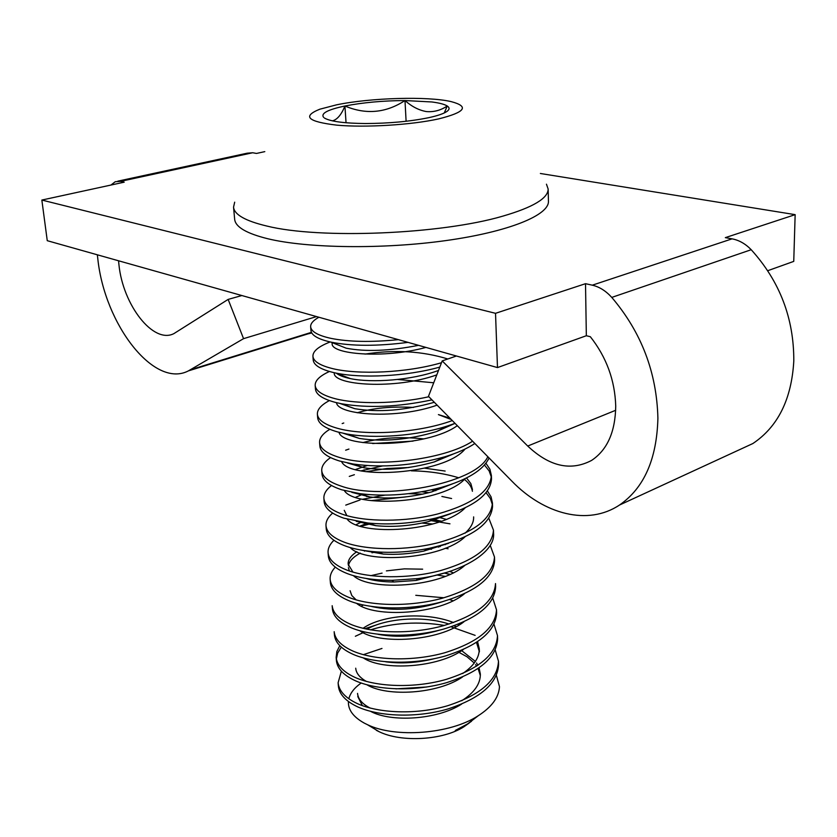 <?xml version="1.0" encoding="UTF-8"?>
<svg xmlns="http://www.w3.org/2000/svg" width="837" height="837" viewBox="0 0 837 837"><rect width="100%" height="100%" fill="white"/><g stroke="black" fill="none" stroke-linecap="round" stroke-linejoin="round"><path stroke-width="1.26" d="M241.851 295.534L228.145 299.405L173.897 333.618C153.37 344.279 122.955 305.17 118.938 264.712L118.551 260.778M585.513 283.691L592.293 285.176C599.344 286.798 605.831 290.878 611.774 297.407C641.383 332.237 656.763 372.507 657.903 418.218C656.825 459.189 644.009 488.138 619.464 505.056C588.003 526.023 544.123 514.473 511.846 481.129L428.471 396.34L442.198 360.914L527.728 446.048C549.532 466.586 570.824 471.367 591.613 460.402C607.285 449.961 615.321 431.892 615.729 406.196C614.954 380.385 606.49 357.232 590.347 336.725L586.339 335.731L585.513 283.691L495.525 313.32L41.85 200.053L124.19 182.173L120.528 181.367L115.276 181.702L110.934 185.05M97.354 254.814L97.793 258.685C104.656 324.725 154.27 388.818 188.419 370.875L243.557 338.661L228.145 299.405M767.791 270.686L793.748 261.385L795.15 214.649L725.334 237.645L732.082 238.848C739.081 240.177 745.464 243.797 751.207 249.719C779.781 281.326 793.978 318.416 793.8 360.988C791.593 399.259 777.929 426.786 752.84 443.547L735.053 451.75M456.416 356.007L442.198 360.914M586.339 335.731L497.481 367.579L47.259 240.69L41.85 200.053M795.15 214.649L540.378 173.489M117.871 181.148L247.187 153.192L252.701 152.752L256.499 153.443L264.795 151.633M497.481 367.579L495.525 313.32M307.974 333.879L311.762 333M316.543 316.585L243.557 338.661M234.684 202.167L233.544 207.168L234.663 219.304C235.427 226.984 246.496 233.471 267.861 238.765C307.524 248.359 382.791 249.395 445.723 240.606C508.781 231.849 549.218 215.182 548.444 201.215L548.151 189.026L546.456 184.192M233.544 207.168C234.297 214.628 245.367 220.926 266.783 226.032C319.483 239.309 441.151 234.35 502.817 216.134C533.033 207.335 548.151 198.296 548.151 189.026M336.516 104.845L319.839 109.197C301.99 116.364 307.639 121.679 336.798 125.152C365.445 127.758 411.511 124.933 438.557 118.917C465.32 112.242 469.526 106.477 451.174 101.622C427.906 96.088 370.435 97.772 336.516 104.845M444.259 112.953L447.251 106.006C444.52 104.28 439.394 102.941 431.882 101.968L404.993 100.545L406.102 121.271M324.379 117.975L325.07 118.394C331.379 121.616 344.823 123.321 365.392 123.531C389.205 123.426 410.423 121.449 429.067 117.609C437.96 115.642 443.945 113.56 447.042 111.363C449.657 109.427 449.72 107.638 447.251 106.006C440.691 110.379 433.692 112.231 426.253 111.551C418.782 110.202 411.699 106.529 404.993 100.545C385.92 113.026 365.895 114.847 344.928 106.006L346.047 122.757M361.145 683.044C354.375 687.815 350.274 693.057 348.83 698.769M348.422 701.49C347.972 709.776 353.256 716.974 364.273 723.105L367.537 724.716C395.2 738.161 449.846 734.195 477.843 715.991C491.549 707.265 498.747 697.608 499.448 686.999L499.448 686.999M338.117 682.741L338.357 685.89C339.194 694.176 345.618 701.165 357.65 706.857C379.056 716.639 416.606 718.177 447.795 709.002C480.7 698.225 497.638 683.358 498.59 664.411L498.475 661.23C497.513 680.136 480.564 694.961 447.628 705.737C416.418 714.903 378.837 713.375 357.409 703.635C345.378 697.964 338.943 690.996 338.117 682.741L341.37 671.222M363.31 654.691L381.975 648.445M460.8 650.611L461.386 650.799M475.134 635.367L451.091 626.808M444.384 625.427C418.312 621.2 393.662 622.686 370.435 629.874M364.545 632.008L355.359 636.266M341.318 647.137L337.688 653.027L336.369 658.96M336.16 657.38L336.401 660.571C337.217 668.627 343.672 675.407 355.756 680.92C377.278 690.389 415.058 691.78 446.445 682.699C479.58 672.048 496.634 657.432 497.617 638.882L497.492 635.66C496.508 654.178 479.444 668.753 446.278 679.382C414.859 688.453 377.058 687.083 355.526 677.656C343.432 672.163 336.976 665.405 336.16 657.38L336.84 651.521L339.791 645.683M364.765 628.744L376.148 625.019M334.423 634.927C335.229 642.753 341.695 649.334 353.842 654.66C375.478 663.804 413.488 665.028 445.096 656.051C478.45 645.536 495.63 631.192 496.634 613.029L496.508 609.775C495.504 627.886 478.304 642.199 444.918 652.703C413.29 661.659 375.248 660.456 353.601 651.353C341.454 646.049 334.978 639.499 334.172 631.705L334.423 634.927M415.79 595.306L443.432 597.723M445.232 576.379L436.987 575.019M370.205 579.037L369.284 579.298M332.425 608.98C333.21 616.566 339.696 622.927 351.906 628.064C373.647 636.873 411.898 637.93 443.715 629.058C477.299 618.679 494.604 604.617 495.63 586.863L495.504 583.567C494.468 601.269 477.153 615.3 443.537 625.668C411.699 634.519 373.417 633.483 351.666 624.716C339.445 619.61 332.948 613.27 332.174 605.706L332.425 608.98M370.77 575.668L382.08 573.125M444.269 573.083L450.118 574.308M431.484 549.26L428 548.926M376.075 551.865L371.984 552.776M330.144 579.392L330.395 582.698C331.159 590.043 337.677 596.185 349.95 601.133C371.795 609.598 410.287 610.487 442.323 601.719C476.127 591.487 493.568 577.697 494.615 560.361L494.489 557.023C493.432 574.308 475.981 588.055 442.145 598.277C410.088 607.024 371.555 606.166 349.699 597.733C337.426 592.826 330.908 586.706 330.144 579.392C329.841 575.27 331.557 571.179 335.292 567.141M436.454 546.718L438.818 547.063M445.336 548.204L448.088 548.779M432.802 524.014L422.078 523.073M328.083 552.744L328.345 556.092C329.087 563.186 335.627 569.108 347.962 573.847C359.45 578.085 374.097 580.25 391.915 580.344L417.904 578.597C461.354 573.042 495.201 552.504 493.6 533.535L493.464 530.156C492.386 547 474.799 560.466 440.733 570.531C408.456 579.173 369.682 578.482 347.711 570.405C335.365 565.697 328.826 559.807 328.083 552.744C327.78 548.538 329.726 544.385 333.911 540.283M360.904 526.327L370.352 523.826M430.542 520.562L449.961 523.826M405.349 496.979L371.073 500.62M326.001 525.751L326.263 529.141C326.995 535.983 333.555 541.675 345.943 546.205C354.375 549.198 364.88 551.112 377.466 551.96C394.321 552.985 411.553 551.771 429.161 548.34C469.881 538.892 491.016 524.904 492.554 506.364L492.428 502.943C491.319 519.348 473.606 532.499 439.299 542.418C406.792 550.934 367.778 550.432 345.691 542.721C333.293 538.212 326.723 532.562 326.001 525.751C325.698 521.472 327.905 517.245 332.645 513.081M345.754 505.119L360.036 499.971M362.756 499.229L385.02 495.096M408.697 493.684L422.873 494.133M441.894 496.456L451.593 498.528M464.127 479.611L463.52 479.392M458.77 477.791C444.332 473.418 428.502 471.095 411.281 470.823M323.898 498.423L324.16 501.855C324.871 508.436 331.452 513.887 343.902 518.197L367.872 523.01C389.801 525.123 412.463 523.47 435.857 518.051C471.911 508.373 490.461 495.295 491.507 478.848L491.371 475.385C490.231 491.319 472.392 504.167 437.845 513.928C405.118 522.33 365.842 522.006 343.651 514.671C331.18 510.382 324.599 504.962 323.898 498.423C323.584 494.05 326.116 489.75 331.494 485.512M349.28 476.41L354.386 474.705M366.104 471.67L386.914 468.511L408.916 467.517M424.788 468.197L445.148 471.053M487.825 456.699C475.521 484.131 381.818 500.568 341.58 486.255C329.046 482.185 322.444 477.017 321.753 470.739L322.025 474.223C322.716 480.532 329.318 485.732 341.841 489.823L360.025 493.684C385.878 496.822 412.829 494.782 440.879 487.542C467.151 480.03 483.221 470.174 489.08 457.975M321.753 470.739C321.45 466.272 324.369 461.888 330.531 457.588M345.639 450.201L348.945 449.061M372.632 443.537L413.028 441.12M472.602 441.214C443.275 460.486 371.712 467.977 339.477 457.452C326.89 453.612 320.257 448.695 319.598 442.7L319.87 446.226C320.529 452.252 327.162 457.201 339.738 461.072L353.172 464.022C382.3 468.082 412.882 465.665 444.918 456.772C457.211 453.016 467.182 448.59 474.851 443.495M319.598 442.7C319.295 438.117 322.695 433.639 329.799 429.287M342.176 423.564L343.777 422.999M452.304 420.572C417.276 433.472 364.116 435.941 337.353 428.272C324.693 424.662 318.05 420.007 317.401 414.305L317.683 417.872C318.322 423.616 324.976 428.303 337.625 431.944L346.989 434.037C374.62 438.912 417.025 436.119 448.308 425.709L455.025 423.344M317.401 414.305C317.118 409.575 321.105 405.003 329.391 400.588M428.879 396.748C396.037 404.093 356.865 404.323 335.198 398.705C322.475 395.326 315.8 390.942 315.183 385.533L315.465 389.153C316.083 394.593 322.758 399.019 335.47 402.419L341.297 403.727C367.809 408.33 398.035 407.044 431.955 399.877M315.183 385.533C314.921 380.647 319.671 375.959 329.443 371.482M441.497 362.735C406.091 373.061 358.11 374.767 333.011 368.719C320.226 365.602 313.53 361.49 312.933 356.384L313.216 360.046C313.823 365.194 320.508 369.337 333.293 372.496L335.961 373.093C361.354 378.397 405.819 376.629 439.812 367.087M312.933 356.384C312.724 351.352 318.342 346.591 329.809 342.092M398.402 339.655C371.115 342.364 348.579 341.925 330.803 338.336C317.945 335.47 311.228 331.64 310.653 326.848L310.945 330.563C311.51 335.375 318.175 339.226 330.918 342.124L331.075 342.155C351.519 346.246 377.173 346.319 408.027 342.375M310.653 326.848C310.433 323.626 313.174 320.425 318.876 317.244M496.414 675.48L499.438 686.539M495.253 650.087L498.475 661.23M494.05 624.381L497.502 635.66M492.815 598.361L496.508 609.775M490.231 545.347L494.489 557.023M488.86 518.333L493.464 530.156M492.407 504.648L490.388 498.559L486.109 492.721M487.427 490.984L491.068 496.864L492.428 502.943M491.34 477.111L489.153 470.938L484.477 465.048M485.941 463.279L489.896 469.222L491.371 475.385M357.776 696.52L362.379 705.664M370.676 711.408C391.12 722.436 436.914 719.935 461.564 704.147M480.344 675.605L478.115 668.585M476.671 666.147L475.562 664.599M474.265 663.04L467.098 656.825L457.912 651.772M366.983 684.833C387.081 696.949 437.688 694.114 462.537 676.966M462.652 673.555C473.93 665.854 479.465 657.558 479.256 648.644L479.392 651.835L476.504 642.46M456.123 626.662L454.01 625.804M449.019 624.036C422.518 615.289 385.407 618.533 366.92 629.204M363.404 657.976C382.948 671.107 438.389 667.957 463.332 649.512M452.995 600.767L449.595 599.543M363.216 605.025L361.417 606.176M359.952 630.816C378.69 644.898 439.08 641.477 463.96 621.776M449.563 574.559L444.541 573M422.643 569.17L404.334 568.867L386.401 570.886M356.604 603.372C374.306 618.334 439.76 614.64 464.441 593.747M440.262 546.561L438.598 546.174M365.319 550.736L364.44 551.112M360.245 553.121C353.015 557.076 349.081 561.334 348.454 565.906M348.401 567.591L349.385 571.001M353.371 575.626C369.745 591.393 440.482 587.448 464.797 565.425M441.455 521.21L433.043 519.379M367.809 522.999L360.067 526.075M350.253 547.586C365.005 564.075 441.256 559.89 465.027 536.799M428.931 492.679L421.942 491.79M367.412 496.142L366.439 496.446M347.24 519.233C360.025 536.381 442.103 531.955 465.152 507.871M472.424 491.256C471.639 486.893 468.866 482.855 464.096 479.13M382.582 465.927L361.124 470.833M344.342 490.576C354.794 508.3 443.035 503.644 465.163 478.618M423.836 438.912C401.394 436.475 381.076 437.699 362.881 442.585M341.58 461.595C349.249 479.821 444.081 474.924 465.069 449.04M449.929 418.155L438.41 414.597L450.442 419.211M338.964 432.3C342.856 448.496 427.006 447.68 457.316 425.667M336.505 402.681C337.593 415.215 396.864 419.546 437.123 405.139M334.266 372.936C332.749 385.386 395.19 389.801 436.788 374.882M332.205 342.636L332.143 343.662C330.971 354.271 383.827 358.937 425.928 347.418M357.545 693.392C358.058 699.083 362.275 703.99 370.205 708.102M461.7 700.768C474.286 692.722 480.501 683.808 480.344 674.026L479.078 667.916M477.917 665.331L476.525 662.998M475.385 661.429L461.323 650.38M355.715 668.198C356.143 673.23 359.743 677.667 366.522 681.496M395.911 688.861L426.86 686.989M479.256 648.644L477.613 641.728M459.126 624.967L457.849 624.36M453.487 622.54C425.06 611.219 381.086 615.268 363.028 628.336M385.658 661.785C401.247 663.887 417.464 662.852 434.309 658.698M378.094 634.32C397.345 637.857 417.726 636.497 439.237 630.24M453.277 572.79L449.605 571.43M350.086 590.734L351.791 595.505L356.196 599.92M371.733 606.532C393.829 611.439 417.59 609.775 443.014 601.531M445.232 544.709L444.604 544.521M356.844 551.719C350.787 555.737 347.889 559.911 348.161 564.264L352.973 572.142M366.125 578.44C373.794 580.711 383.043 581.893 393.85 581.987L416.135 580.439L446.069 572.55M446.226 519.348L438.745 517.318M361.155 522.173L356.143 524.684M361.029 550.055L383.294 554.073C396.382 554.889 409.858 553.906 423.7 551.123L448.601 543.286M465.048 533.2C471.011 527.749 473.868 522.309 473.627 516.889M435.878 490.66L431.672 489.854M362.316 494.447L355.704 497.283M344.248 510.319L346.874 515.665M356.269 521.346L375.918 525.688C392.626 527.31 410.067 525.971 428.262 521.66L450.745 513.719M472.466 489.53L470.844 483.598L466.523 477.948M367.223 465.529L355.599 469.505M351.781 492.334L369.776 496.937C389.278 499.312 409.9 497.649 431.63 491.936L452.545 483.859M347.543 463.007L364.346 467.852C386.181 470.907 409.502 468.929 434.309 461.919L454.02 453.717M413.468 407.441C391.852 406.248 373.093 408.027 357.19 412.767M343.568 433.378L359.397 438.442C383.241 442.082 408.937 439.791 436.506 431.589L455.046 423.365M433.733 382.771L397.638 379.464M339.822 403.424L354.794 408.697C378.638 412.641 405.139 410.507 434.33 402.294M447.816 358.979C422.267 351.101 394.645 349.479 364.984 354.103M336.328 373.166C339.111 375.426 343.819 377.246 350.452 378.627C371.576 383.095 411.752 380.354 438.504 370.456M330.918 342.124L346.173 348.182C365.539 351.938 389.665 350.985 418.552 345.336M478.22 715.75L467.59 723.911L455.286 730.471L465.906 725.219L471.534 721.232M376.378 730.335L379.109 731.695C401.394 742.649 442.972 740.253 463.855 726.809L469.138 723.074M404.993 100.545C382.969 100.691 362.944 102.512 344.928 106.006C341.391 114.69 337.227 119.639 332.435 120.852M344.928 106.006C327.654 109.657 320.55 113.445 323.626 117.368M732.082 238.848L592.293 285.176M751.207 249.719L611.774 297.407M615.676 410.287L527.728 446.048M252.701 152.752L120.528 181.367M311.416 332.352L190.606 369.713M752.84 443.547L619.464 505.056M311.615 332.749L188.419 370.875M332.143 343.662L332.059 342.574M432.467 519.651L438.044 521.535M369.18 523.439L366.261 524.82M367.757 496.257L367.14 496.55M364.21 469.819L361.898 470.98M393.85 581.987L391.915 580.344M416.135 580.439L417.904 578.597M383.294 554.073L377.466 551.96M423.7 551.123L429.161 548.34M375.918 525.688L367.872 523.01M428.262 521.66L435.857 518.051M369.776 496.937L360.025 493.684M431.63 491.936L440.879 487.542M364.346 467.852L353.172 464.022M434.309 461.919L444.918 456.772M359.397 438.442L346.989 434.037M436.506 431.589L448.308 425.709M354.794 408.697L341.297 403.727M350.452 378.627L335.961 373.093M463.855 726.809L465.906 725.219M467.59 723.911L477.843 715.991M379.109 731.695L367.537 724.716"/></g></svg>

